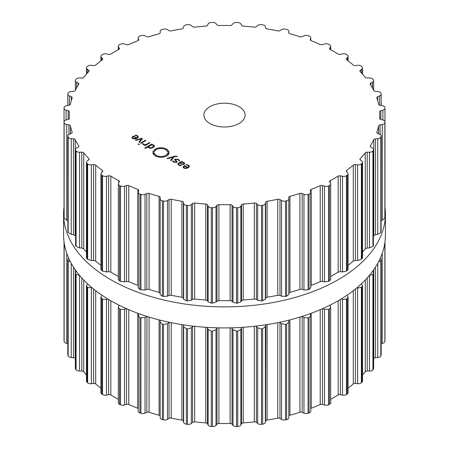 <?xml version="1.0" encoding="UTF-8"?>
<svg xmlns="http://www.w3.org/2000/svg" width="449" height="449" viewBox="0 0 449 449"><rect width="100%" height="100%" fill="white"/><g stroke="black" fill="none" stroke-linecap="round" stroke-linejoin="round"><path stroke-width="0.67" d="M63.595 235.018A160.905 92.898 0 0 0 224.5 327.916A160.905 92.898 0 0 0 385.405 235.018L385.405 213.982A160.905 92.898 0 0 0 384.967 207.107A160.905 92.898 0 0 1 385.405 213.982A160.905 92.898 0 0 1 224.5 306.875A160.905 92.898 0 0 1 63.595 213.982A160.905 92.898 0 0 0 224.5 306.875A160.905 92.898 0 0 0 385.405 213.982L385.405 235.018A160.905 92.898 0 0 1 224.5 327.916A160.905 92.898 0 0 1 63.595 235.018L63.595 213.982A160.905 92.898 0 0 1 64.033 207.107A160.905 92.898 0 0 0 63.595 213.982L63.595 235.018M310.787 408.461A2.06 1.19 180 0 1 311.157 408.27A155.236 89.626 0 0 0 315.748 406.418A155.236 89.626 0 0 0 320.21 404.476A2.06 1.19 180 0 1 322.483 404.369L324.47 405.004A3.609 2.082 0 0 0 328.55 404.774A160.905 92.898 0 0 0 328.999 404.555A160.905 92.898 0 0 0 329.448 404.33A3.609 2.082 0 0 0 330.7 402.753L330.7 307.211L329.858 305.236M330.7 399.279A155.236 89.626 0 0 0 334.269 397.286A155.236 89.626 0 0 0 338.153 394.963A2.06 1.19 180 0 1 340.37 394.654L342.503 395.103A3.609 2.082 0 0 0 346.471 394.503A160.905 92.898 0 0 0 346.853 394.244A160.905 92.898 0 0 0 347.234 393.986A3.609 2.082 0 0 0 348.093 392.639L348.093 297.137L347.026 295.234M348.093 388.144A155.236 89.626 0 0 0 350.091 386.595A155.236 89.626 0 0 0 353.296 383.946A2.06 1.19 180 0 1 355.4 383.44L357.629 383.693A3.609 2.082 0 0 0 361.383 382.739A160.905 92.898 0 0 0 361.692 382.453A160.905 92.898 0 0 0 362.001 382.161A3.609 2.082 0 0 0 362.528 381.078L362.528 285.609L361.4 283.835M362.528 374.926A155.236 89.626 0 0 0 362.814 374.601A155.236 89.626 0 0 0 365.267 371.699A2.06 1.19 180 0 1 367.209 371.009L369.476 371.054A3.609 2.082 0 0 0 372.928 369.78A160.905 92.898 0 0 0 373.158 369.465A160.905 92.898 0 0 0 373.383 369.151A3.609 2.082 0 0 0 373.652 368.36L373.652 272.913L372.636 271.286M373.652 358.757A155.236 89.626 0 0 0 373.77 358.515A2.06 1.19 180 0 1 375.504 357.662L377.755 357.505A3.609 2.082 0 0 0 380.819 355.928A160.905 92.898 0 0 0 380.96 355.597A160.905 92.898 0 0 0 381.094 355.266A3.609 2.082 0 0 0 381.19 354.789L381.19 259.359L380.426 257.956M381.19 343.547L382.262 343.373A3.609 2.082 0 0 0 384.86 341.543A160.905 92.898 0 0 0 384.911 341.201A160.905 92.898 0 0 0 384.956 340.864A3.609 2.082 0 0 0 384.967 340.707A3.609 2.082 0 0 0 384.956 340.55M64.044 340.55A3.609 2.082 0 0 0 64.033 340.707A3.609 2.082 0 0 0 64.044 340.864A160.905 92.898 0 0 0 64.089 341.201A160.905 92.898 0 0 0 64.14 341.543A3.609 2.082 0 0 0 66.738 343.373L67.81 343.547M68.574 257.956L67.81 259.359L67.81 354.789A3.609 2.082 0 0 0 67.906 355.266A160.905 92.898 0 0 0 68.04 355.597A160.905 92.898 0 0 0 68.181 355.928A3.609 2.082 0 0 0 71.245 357.505L73.496 357.662A2.06 1.19 180 0 1 75.23 358.515A155.236 89.626 0 0 0 75.348 358.757M76.364 271.286L75.348 272.913L75.348 368.36A3.609 2.082 0 0 0 75.617 369.151A160.905 92.898 0 0 0 75.842 369.465A160.905 92.898 0 0 0 76.072 369.78A3.609 2.082 0 0 0 79.524 371.054L81.791 371.009A2.06 1.19 180 0 1 83.733 371.699A155.236 89.626 0 0 0 86.186 374.601A155.236 89.626 0 0 0 86.472 374.926M87.6 283.835L86.472 285.609L86.472 381.078A3.609 2.082 0 0 0 86.999 382.161A160.905 92.898 0 0 0 87.308 382.453A160.905 92.898 0 0 0 87.617 382.739A3.609 2.082 0 0 0 91.372 383.693L93.6 383.44A2.06 1.19 180 0 1 95.704 383.946A155.236 89.626 0 0 0 98.909 386.595A155.236 89.626 0 0 0 100.907 388.144M101.974 295.234L100.907 297.137L100.907 392.639A3.609 2.082 0 0 0 101.766 393.986A160.905 92.898 0 0 0 102.148 394.244A160.905 92.898 0 0 0 102.529 394.503A3.609 2.082 0 0 0 106.497 395.103L108.63 394.654A2.06 1.19 180 0 1 110.847 394.963A155.236 89.626 0 0 0 114.731 397.286A155.236 89.626 0 0 0 118.3 399.279M119.142 305.236L118.3 307.211L118.3 402.753A3.609 2.082 0 0 0 119.552 404.33A160.905 92.898 0 0 0 120.001 404.555A160.905 92.898 0 0 0 120.45 404.774A3.609 2.082 0 0 0 124.53 405.004L126.517 404.369A2.06 1.19 180 0 1 128.79 404.476A155.236 89.626 0 0 0 133.252 406.418A155.236 89.626 0 0 0 137.843 408.27A2.06 1.19 180 0 1 138.213 408.461M138.719 313.615L138.213 315.585L138.213 411.172A3.609 2.082 0 0 0 139.925 412.945A160.905 92.898 0 0 0 140.425 413.119A160.905 92.898 0 0 0 140.93 413.299A3.609 2.082 0 0 0 145.027 413.159L146.812 412.35A2.06 1.19 180 0 1 149.085 412.249A155.236 89.626 0 0 0 154.024 413.77A155.236 89.626 0 0 0 159.058 415.185A2.06 1.19 180 0 1 160.164 415.931M160.17 322.135L160.17 417.615A3.609 2.082 0 0 0 160.164 417.688A3.609 2.082 0 0 0 162.381 419.607A160.905 92.898 0 0 0 162.925 419.736A160.905 92.898 0 0 0 163.47 419.871A3.609 2.082 0 0 0 167.477 419.36L169.026 418.401A2.06 1.19 180 0 1 171.237 418.098A155.236 89.626 0 0 0 176.53 419.153A155.236 89.626 0 0 0 181.884 420.096A2.06 1.19 180 0 1 183.36 421.095L183.641 422.391A3.609 2.082 0 0 0 186.363 424.165A160.905 92.898 0 0 0 186.936 424.243A160.905 92.898 0 0 0 187.508 424.322A3.609 2.082 0 0 0 191.33 423.458L192.599 422.374A2.06 1.19 180 0 1 194.703 421.869A155.236 89.626 0 0 0 200.215 422.436A155.236 89.626 0 0 0 205.76 422.879A2.06 1.19 180 0 1 207.489 423.733L208.117 424.995A3.609 2.082 0 0 0 211.288 426.494A160.905 92.898 0 0 0 211.877 426.522A160.905 92.898 0 0 0 212.461 426.55A3.609 2.082 0 0 0 216.003 425.355L216.962 424.165A2.06 1.19 180 0 1 218.904 423.48A155.236 89.626 0 0 0 224.5 423.536A155.236 89.626 0 0 0 230.096 423.48A2.06 1.19 180 0 1 232.038 424.165L232.997 425.355A3.609 2.082 0 0 0 236.539 426.55A160.905 92.898 0 0 0 237.123 426.522A160.905 92.898 0 0 0 237.712 426.494A3.609 2.082 0 0 0 240.883 424.995L241.511 423.733A2.06 1.19 180 0 1 243.24 422.879A155.236 89.626 0 0 0 248.785 422.436A155.236 89.626 0 0 0 254.297 421.869A2.06 1.19 180 0 1 256.401 422.374L257.67 423.458A3.609 2.082 0 0 0 261.492 424.322A160.905 92.898 0 0 0 262.064 424.243A160.905 92.898 0 0 0 262.637 424.165A3.609 2.082 0 0 0 265.359 422.391L265.64 421.095A2.06 1.19 180 0 1 267.116 420.096A155.236 89.626 0 0 0 272.47 419.153A155.236 89.626 0 0 0 277.763 418.098A2.06 1.19 180 0 1 279.974 418.401L281.523 419.36A3.609 2.082 0 0 0 285.53 419.871A160.905 92.898 0 0 0 286.075 419.736A160.905 92.898 0 0 0 286.619 419.607A3.609 2.082 0 0 0 288.836 417.688A3.609 2.082 0 0 0 288.83 417.615L288.83 322.135M288.836 415.931A2.06 1.19 180 0 1 289.942 415.185A155.236 89.626 0 0 0 294.976 413.77A155.236 89.626 0 0 0 299.915 412.249A2.06 1.19 180 0 1 302.188 412.35L303.973 413.159A3.609 2.082 0 0 0 308.07 413.299A160.905 92.898 0 0 0 308.575 413.119A160.905 92.898 0 0 0 309.075 412.945A3.609 2.082 0 0 0 310.787 411.172L310.787 315.585L310.281 313.615M329.448 404.33L329.448 308.912A160.905 92.898 180 0 1 328.999 309.131A160.905 92.898 180 0 1 328.55 309.355L324.47 309.361L322.696 308.615M329.448 308.912L330.7 307.211M342.503 395.103L342.503 299.455L341.111 299.034M342.503 299.455L346.471 299.085A160.905 92.898 180 0 0 346.853 298.826A160.905 92.898 180 0 0 347.234 298.563L348.093 297.137M309.075 412.945L309.075 317.522L310.787 315.585M309.075 317.522A160.905 92.898 180 0 1 308.575 317.701A160.905 92.898 180 0 1 308.07 317.875L303.973 317.516L302.031 316.422M286.619 419.607L286.619 324.189L288.83 321.972L288.78 320.182M357.629 383.693L357.629 288.045L356.815 287.882M357.629 288.045L361.383 287.321A160.905 92.898 180 0 0 361.692 287.029A160.905 92.898 180 0 0 362.001 286.743L362.528 285.609M288.836 417.688L288.83 321.972M286.619 324.189A160.905 92.898 180 0 1 286.075 324.318A160.905 92.898 180 0 1 285.53 324.447L281.523 323.718L279.559 322.309M265.64 421.095L265.842 324.801M369.476 371.054L369.409 275.405M265.64 325.244L265.359 326.749L262.637 328.741A160.905 92.898 180 0 1 262.064 328.825A160.905 92.898 180 0 1 261.492 328.904L257.67 327.815L255.84 326.137M369.476 275.411L372.928 274.356A160.905 92.898 180 0 0 373.158 274.042A160.905 92.898 180 0 0 373.383 273.727L373.652 272.913M241.511 423.733L241.511 327.888L241.921 327.372M241.511 327.888L240.883 329.353L237.712 331.076A160.905 92.898 180 0 1 237.123 331.104A160.905 92.898 180 0 1 236.539 331.132L232.997 329.706L231.488 327.832M378.563 261.818L380.819 260.51A160.905 92.898 180 0 0 380.96 260.179A160.905 92.898 180 0 0 381.094 259.848L381.19 259.359M216.962 424.165L216.962 328.314L217.512 327.832M216.962 328.314L216.003 329.706L212.461 331.132A160.905 92.898 180 0 1 211.877 331.104A160.905 92.898 180 0 1 211.288 331.076L208.117 329.353L207.079 327.372M384.007 247.236L384.86 246.119A160.905 92.898 180 0 0 384.911 245.783A160.905 92.898 180 0 0 384.956 245.44L384.597 244.323M192.599 422.374L192.599 326.524L193.16 326.137M192.599 326.524L191.33 327.815L187.508 328.904A160.905 92.898 180 0 1 186.936 328.825A160.905 92.898 180 0 1 186.363 328.741L183.641 326.749L183.158 324.801M169.026 418.401L169.026 322.556L169.441 322.309M169.026 322.556L167.477 323.718L163.47 324.447A160.905 92.898 180 0 1 162.925 324.318A160.905 92.898 180 0 1 162.381 324.189L160.164 322.056L160.164 417.688M160.17 321.972L160.22 320.182M146.812 412.35L146.969 316.422M146.812 316.506L145.027 317.516L140.93 317.875A160.905 92.898 180 0 1 140.425 317.701A160.905 92.898 180 0 1 139.925 317.522L138.213 315.585M126.304 308.615L124.53 309.361L120.45 309.355A160.905 92.898 180 0 1 120.001 309.131A160.905 92.898 180 0 1 119.552 308.912L118.3 307.211M107.889 299.034L106.497 299.455L102.529 299.085A160.905 92.898 180 0 1 102.148 298.826A160.905 92.898 180 0 1 101.766 298.563L100.907 297.137M92.185 287.882L87.617 287.321A160.905 92.898 180 0 1 87.308 287.029A160.905 92.898 180 0 1 86.999 286.743L86.472 285.609M79.591 275.405L76.072 274.356A160.905 92.898 180 0 1 75.842 274.042A160.905 92.898 180 0 1 75.617 273.727L75.348 272.913M68.181 355.928L68.181 260.51L70.437 261.818M68.181 260.51A160.905 92.898 180 0 1 68.04 260.179A160.905 92.898 180 0 1 67.906 259.848L67.81 259.359M64.14 341.543L64.14 246.119L64.993 247.236M64.14 246.119A160.905 92.898 180 0 1 64.089 245.783A160.905 92.898 180 0 1 64.044 245.44L64.033 340.707M64.403 244.323L64.033 245.283M209.924 123.503A20.615 11.904 180 0 1 203.885 115.09A20.615 11.904 180 0 1 224.5 103.186A20.615 11.904 180 0 1 245.115 115.09A20.615 11.904 180 0 1 232.391 126.085A20.615 11.904 180 0 1 209.924 123.503M328.999 185.729A160.905 92.898 0 0 0 329.448 185.504A3.609 2.082 0 0 0 330.7 183.927A3.609 2.082 0 0 0 330.486 183.214L329.706 181.985A2.06 1.19 180 0 1 329.583 181.576A2.06 1.19 180 0 1 330.24 180.706A155.236 89.626 0 0 0 334.269 178.461A155.236 89.626 0 0 0 338.153 176.137A2.06 1.19 180 0 1 340.37 175.828L342.503 176.277A3.609 2.082 0 0 0 346.471 175.677A160.905 92.898 0 0 0 346.853 175.419A160.905 92.898 0 0 0 347.234 175.161A3.609 2.082 0 0 0 348.093 173.814A3.609 2.082 0 0 0 347.638 172.803L346.538 171.658A2.06 1.19 180 0 1 346.28 171.08A2.06 1.19 180 0 1 346.718 170.345A155.236 89.626 0 0 0 350.091 167.769A155.236 89.626 0 0 0 353.296 165.12A2.06 1.19 180 0 1 355.4 164.615L357.629 164.867A3.609 2.082 0 0 0 361.383 163.919A160.905 92.898 0 0 0 361.692 163.627A160.905 92.898 0 0 0 362.001 163.335A3.609 2.082 0 0 0 362.528 162.252A3.609 2.082 0 0 0 361.759 160.972L360.362 159.939A2.06 1.19 180 0 1 359.924 159.204A2.06 1.19 180 0 1 360.188 158.626A155.236 89.626 0 0 0 362.814 155.775A155.236 89.626 0 0 0 365.267 152.873A2.06 1.19 180 0 1 367.209 152.183L369.476 152.228A3.609 2.082 0 0 0 372.928 150.954A160.905 92.898 0 0 0 373.158 150.639A160.905 92.898 0 0 0 373.383 150.325A3.609 2.082 0 0 0 373.652 149.534A3.609 2.082 0 0 0 372.502 148.007L370.846 147.115A2.06 1.19 180 0 1 370.189 146.245A2.06 1.19 180 0 1 370.313 145.835A155.236 89.626 0 0 0 372.137 142.782A155.236 89.626 0 0 0 373.77 139.695A2.06 1.19 180 0 1 375.504 138.836L377.755 138.679A3.609 2.082 0 0 0 380.819 137.102A160.905 92.898 0 0 0 380.96 136.777A160.905 92.898 0 0 0 381.094 136.445A3.609 2.082 0 0 0 381.19 135.963A3.609 2.082 0 0 0 379.601 134.24L377.721 133.505A2.06 1.19 180 0 1 376.812 132.517A2.06 1.19 180 0 1 376.851 132.287A155.236 89.626 0 0 0 377.822 129.11A155.236 89.626 0 0 0 378.602 125.911A2.06 1.19 180 0 1 380.079 124.906L382.262 124.547A3.609 2.082 0 0 0 384.86 122.717A160.905 92.898 0 0 0 384.911 122.375A160.905 92.898 0 0 0 384.956 122.038A3.609 2.082 0 0 0 384.967 121.881A3.609 2.082 0 0 0 382.879 119.995L380.825 119.44A2.06 1.19 180 0 1 379.635 118.362A2.06 1.19 180 0 1 379.635 118.317A155.236 89.626 0 0 0 379.736 115.09A155.236 89.626 0 0 0 379.635 111.857A2.06 1.19 180 0 1 379.635 111.812A2.06 1.19 180 0 1 380.825 110.735L382.879 110.179A3.609 2.082 0 0 0 384.967 108.293A3.609 2.082 0 0 0 384.956 108.136A160.905 92.898 0 0 0 384.911 107.799A160.905 92.898 0 0 0 384.86 107.457A3.609 2.082 0 0 0 382.262 105.627L380.079 105.268A2.06 1.19 180 0 1 378.602 104.269A155.236 89.626 0 0 0 377.822 101.07A155.236 89.626 0 0 0 376.851 97.888A2.06 1.19 180 0 1 376.812 97.657A2.06 1.19 180 0 1 377.721 96.67L379.601 95.94A3.609 2.082 0 0 0 381.19 94.211A3.609 2.082 0 0 0 381.094 93.734A160.905 92.898 0 0 0 380.96 93.403A160.905 92.898 0 0 0 380.819 93.072A3.609 2.082 0 0 0 377.755 91.495L375.504 91.338A2.06 1.19 180 0 1 373.77 90.485A155.236 89.626 0 0 0 372.137 87.392A155.236 89.626 0 0 0 370.313 84.339A2.06 1.19 180 0 1 370.189 83.929A2.06 1.19 180 0 1 370.846 83.059L372.502 82.167A3.609 2.082 0 0 0 373.652 80.64A3.609 2.082 0 0 0 373.383 79.849A160.905 92.898 0 0 0 373.158 79.535A160.905 92.898 0 0 0 372.928 79.22A3.609 2.082 0 0 0 369.476 77.946L367.209 77.991A2.06 1.19 180 0 1 365.267 77.301A155.236 89.626 0 0 0 362.814 74.399A155.236 89.626 0 0 0 360.188 71.548A2.06 1.19 180 0 1 359.924 70.97A2.06 1.19 180 0 1 360.362 70.235L361.759 69.202A3.609 2.082 0 0 0 362.528 67.922A3.609 2.082 0 0 0 362.001 66.839A160.905 92.898 0 0 0 361.692 66.547A160.905 92.898 0 0 0 361.383 66.261A3.609 2.082 0 0 0 357.629 65.307L355.4 65.56A2.06 1.19 180 0 1 353.296 65.054A155.236 89.626 0 0 0 350.091 62.405A155.236 89.626 0 0 0 346.718 59.829A2.06 1.19 180 0 1 346.28 59.094A2.06 1.19 180 0 1 346.538 58.516L347.638 57.371A3.609 2.082 0 0 0 348.093 56.361A3.609 2.082 0 0 0 347.234 55.014A160.905 92.898 0 0 0 346.853 54.756A160.905 92.898 0 0 0 346.471 54.497A3.609 2.082 0 0 0 342.503 53.897L340.37 54.346A2.06 1.19 180 0 1 338.153 54.037A155.236 89.626 0 0 0 334.269 51.714A155.236 89.626 0 0 0 330.24 49.469A2.06 1.19 180 0 1 329.583 48.599A2.06 1.19 180 0 1 329.706 48.195L330.486 46.96A3.609 2.082 0 0 0 330.7 46.247A3.609 2.082 0 0 0 329.448 44.67A160.905 92.898 0 0 0 328.999 44.445A160.905 92.898 0 0 0 328.55 44.227A3.609 2.082 0 0 0 324.47 43.996L322.483 44.631A2.06 1.19 180 0 1 320.21 44.524A155.236 89.626 0 0 0 315.748 42.582A155.236 89.626 0 0 0 311.157 40.73A2.06 1.19 180 0 1 310.248 39.742A2.06 1.19 180 0 1 310.287 39.512L310.719 38.227A3.609 2.082 0 0 0 310.787 37.828A3.609 2.082 0 0 0 309.075 36.055A160.905 92.898 0 0 0 308.575 35.881A160.905 92.898 0 0 0 308.07 35.701A3.609 2.082 0 0 0 303.973 35.841L302.188 36.65A2.06 1.19 180 0 1 299.915 36.751A155.236 89.626 0 0 0 294.976 35.23A155.236 89.626 0 0 0 289.942 33.815A2.06 1.19 180 0 1 288.752 32.738A2.06 1.19 180 0 1 288.752 32.698L288.83 31.385A3.609 2.082 0 0 0 288.836 31.312A3.609 2.082 0 0 0 286.619 29.393A160.905 92.898 0 0 0 286.075 29.264A160.905 92.898 0 0 0 285.53 29.129A3.609 2.082 0 0 0 281.523 29.64L279.974 30.599A2.06 1.19 180 0 1 277.763 30.902A155.236 89.626 0 0 0 272.47 29.847A155.236 89.626 0 0 0 267.116 28.904A2.06 1.19 180 0 1 265.64 27.905L265.359 26.609A3.609 2.082 0 0 0 262.637 24.835A160.905 92.898 0 0 0 262.064 24.757A160.905 92.898 0 0 0 261.492 24.678A3.609 2.082 0 0 0 257.67 25.542L256.401 26.626A2.06 1.19 180 0 1 254.297 27.131A155.236 89.626 0 0 0 248.785 26.564A155.236 89.626 0 0 0 243.24 26.121A2.06 1.19 180 0 1 241.511 25.267L240.883 24.005A3.609 2.082 0 0 0 237.712 22.506A160.905 92.898 0 0 0 237.123 22.478A160.905 92.898 0 0 0 236.539 22.45A3.609 2.082 0 0 0 232.997 23.645L232.038 24.835A2.06 1.19 180 0 1 230.096 25.52A155.236 89.626 0 0 0 224.5 25.464A155.236 89.626 0 0 0 218.904 25.52A2.06 1.19 180 0 1 216.962 24.835L216.003 23.645A3.609 2.082 0 0 0 212.461 22.45A160.905 92.898 0 0 0 211.877 22.478A160.905 92.898 0 0 0 211.288 22.506A3.609 2.082 0 0 0 208.117 24.005L207.489 25.267A2.06 1.19 180 0 1 205.76 26.121A155.236 89.626 0 0 0 200.215 26.564A155.236 89.626 0 0 0 194.703 27.131A2.06 1.19 180 0 1 192.599 26.626L191.33 25.542A3.609 2.082 0 0 0 187.508 24.678A160.905 92.898 0 0 0 186.936 24.757A160.905 92.898 0 0 0 186.363 24.835A3.609 2.082 0 0 0 183.641 26.609L183.36 27.905A2.06 1.19 180 0 1 181.884 28.904A155.236 89.626 0 0 0 176.53 29.847A155.236 89.626 0 0 0 171.237 30.902A2.06 1.19 180 0 1 169.026 30.599L167.477 29.64A3.609 2.082 0 0 0 163.47 29.129A160.905 92.898 0 0 0 162.925 29.264A160.905 92.898 0 0 0 162.381 29.393A3.609 2.082 0 0 0 160.164 31.312A3.609 2.082 0 0 0 160.17 31.385L160.248 32.698A2.06 1.19 180 0 1 160.248 32.738A2.06 1.19 180 0 1 159.058 33.815A155.236 89.626 0 0 0 154.024 35.23A155.236 89.626 0 0 0 149.085 36.751A2.06 1.19 180 0 1 146.812 36.65L145.027 35.841A3.609 2.082 0 0 0 140.93 35.701A160.905 92.898 0 0 0 140.425 35.881A160.905 92.898 0 0 0 139.925 36.055A3.609 2.082 0 0 0 138.213 37.828A3.609 2.082 0 0 0 138.281 38.227L138.713 39.512A2.06 1.19 180 0 1 138.752 39.742A2.06 1.19 180 0 1 137.843 40.73A155.236 89.626 0 0 0 133.252 42.582A155.236 89.626 0 0 0 128.79 44.524A2.06 1.19 180 0 1 126.517 44.631L124.53 43.996A3.609 2.082 0 0 0 120.45 44.227A160.905 92.898 0 0 0 120.001 44.445A160.905 92.898 0 0 0 119.552 44.67A3.609 2.082 0 0 0 118.3 46.247A3.609 2.082 0 0 0 118.514 46.96L119.294 48.195A2.06 1.19 180 0 1 119.417 48.599A2.06 1.19 180 0 1 118.761 49.469A155.236 89.626 0 0 0 114.731 51.714A155.236 89.626 0 0 0 110.847 54.037A2.06 1.19 180 0 1 108.63 54.346L106.497 53.897A3.609 2.082 0 0 0 102.529 54.497A160.905 92.898 0 0 0 102.148 54.756A160.905 92.898 0 0 0 101.766 55.014A3.609 2.082 0 0 0 100.907 56.361A3.609 2.082 0 0 0 101.362 57.371L102.462 58.516A2.06 1.19 180 0 1 102.72 59.094A2.06 1.19 180 0 1 102.282 59.829A155.236 89.626 0 0 0 98.909 62.405A155.236 89.626 0 0 0 95.704 65.054A2.06 1.19 180 0 1 93.6 65.56L91.372 65.307A3.609 2.082 0 0 0 87.617 66.261A160.905 92.898 0 0 0 87.308 66.547A160.905 92.898 0 0 0 86.999 66.839A3.609 2.082 0 0 0 86.472 67.922A3.609 2.082 0 0 0 87.241 69.202L88.638 70.235A2.06 1.19 180 0 1 89.076 70.97A2.06 1.19 180 0 1 88.812 71.548A155.236 89.626 0 0 0 86.186 74.399A155.236 89.626 0 0 0 83.733 77.301A2.06 1.19 180 0 1 81.791 77.991L79.524 77.946A3.609 2.082 0 0 0 76.072 79.22A160.905 92.898 0 0 0 75.842 79.535A160.905 92.898 0 0 0 75.617 79.849A3.609 2.082 0 0 0 75.348 80.64A3.609 2.082 0 0 0 76.498 82.167L78.154 83.059A2.06 1.19 180 0 1 78.811 83.929A2.06 1.19 180 0 1 78.687 84.339A155.236 89.626 0 0 0 76.863 87.392A155.236 89.626 0 0 0 75.23 90.485A2.06 1.19 180 0 1 73.496 91.338L71.245 91.495A3.609 2.082 0 0 0 68.181 93.072A160.905 92.898 0 0 0 68.04 93.403A160.905 92.898 0 0 0 67.906 93.734A3.609 2.082 0 0 0 67.81 94.211A3.609 2.082 0 0 0 69.399 95.94L71.279 96.67A2.06 1.19 180 0 1 72.188 97.657A2.06 1.19 180 0 1 72.149 97.888A155.236 89.626 0 0 0 71.178 101.07A155.236 89.626 0 0 0 70.398 104.269A2.06 1.19 180 0 1 68.921 105.268L66.738 105.627A3.609 2.082 0 0 0 64.14 107.457A160.905 92.898 0 0 0 64.089 107.799A160.905 92.898 0 0 0 64.044 108.136A3.609 2.082 0 0 0 64.033 108.293A3.609 2.082 0 0 0 66.121 110.179L68.175 110.735A2.06 1.19 180 0 1 69.365 111.812A2.06 1.19 180 0 1 69.365 111.857A155.236 89.626 0 0 0 69.264 115.09A155.236 89.626 0 0 0 69.365 118.317A2.06 1.19 180 0 1 69.365 118.362A2.06 1.19 180 0 1 68.175 119.44L66.121 119.995A3.609 2.082 0 0 0 64.033 121.881A3.609 2.082 0 0 0 64.044 122.038A160.905 92.898 0 0 0 64.089 122.375A160.905 92.898 0 0 0 64.14 122.717A3.609 2.082 0 0 0 66.738 124.547L68.921 124.906A2.06 1.19 180 0 1 70.398 125.911A155.236 89.626 0 0 0 71.178 129.11A155.236 89.626 0 0 0 72.149 132.287A2.06 1.19 180 0 1 72.188 132.517A2.06 1.19 180 0 1 71.279 133.505L69.399 134.24A3.609 2.082 0 0 0 67.81 135.963A3.609 2.082 0 0 0 67.906 136.445A160.905 92.898 0 0 0 68.04 136.777A160.905 92.898 0 0 0 68.181 137.102A3.609 2.082 0 0 0 71.245 138.679L73.496 138.836A2.06 1.19 180 0 1 75.23 139.695A155.236 89.626 0 0 0 76.863 142.782A155.236 89.626 0 0 0 78.687 145.835A2.06 1.19 180 0 1 78.811 146.245A2.06 1.19 180 0 1 78.154 147.115L76.498 148.007A3.609 2.082 0 0 0 75.348 149.534A3.609 2.082 0 0 0 75.617 150.325A160.905 92.898 0 0 0 75.842 150.639A160.905 92.898 0 0 0 76.072 150.954A3.609 2.082 0 0 0 79.524 152.228L81.791 152.183A2.06 1.19 180 0 1 83.733 152.873A155.236 89.626 0 0 0 86.186 155.775A155.236 89.626 0 0 0 88.812 158.626A2.06 1.19 180 0 1 89.076 159.204A2.06 1.19 180 0 1 88.638 159.939L87.241 160.972A3.609 2.082 0 0 0 86.472 162.252A3.609 2.082 0 0 0 86.999 163.335A160.905 92.898 0 0 0 87.308 163.627A160.905 92.898 0 0 0 87.617 163.919A3.609 2.082 0 0 0 91.372 164.867L93.6 164.615A2.06 1.19 180 0 1 95.704 165.12A155.236 89.626 0 0 0 98.909 167.769A155.236 89.626 0 0 0 102.282 170.345A2.06 1.19 180 0 1 102.72 171.08A2.06 1.19 180 0 1 102.462 171.658L101.362 172.803A3.609 2.082 0 0 0 100.907 173.814A3.609 2.082 0 0 0 101.766 175.161A160.905 92.898 0 0 0 102.148 175.419A160.905 92.898 0 0 0 102.529 175.677A3.609 2.082 0 0 0 106.497 176.277L108.63 175.828A2.06 1.19 180 0 1 110.847 176.137A155.236 89.626 0 0 0 114.731 178.461A155.236 89.626 0 0 0 118.761 180.706A2.06 1.19 180 0 1 119.417 181.576A2.06 1.19 180 0 1 119.294 181.985L118.514 183.214A3.609 2.082 0 0 0 118.3 183.927A3.609 2.082 0 0 0 119.552 185.504A160.905 92.898 0 0 0 120.001 185.729A160.905 92.898 0 0 0 120.45 185.948A3.609 2.082 0 0 0 124.53 186.183L126.517 185.544A2.06 1.19 180 0 1 128.79 185.65A155.236 89.626 0 0 0 133.252 187.598A155.236 89.626 0 0 0 137.843 189.444A2.06 1.19 180 0 1 138.752 190.432A2.06 1.19 180 0 1 138.713 190.662L138.281 191.948A3.609 2.082 0 0 0 138.213 192.346A3.609 2.082 0 0 0 139.925 194.12A160.905 92.898 0 0 0 140.425 194.294A160.905 92.898 0 0 0 140.93 194.473A3.609 2.082 0 0 0 145.027 194.333L146.812 193.53A2.06 1.19 180 0 1 149.085 193.424A155.236 89.626 0 0 0 154.024 194.945A155.236 89.626 0 0 0 159.058 196.359A2.06 1.19 180 0 1 160.248 197.437A2.06 1.19 180 0 1 160.248 197.481L160.17 198.789A3.609 2.082 0 0 0 160.164 198.862A3.609 2.082 0 0 0 162.381 200.782A160.905 92.898 0 0 0 162.925 200.916A160.905 92.898 0 0 0 163.47 201.045A3.609 2.082 0 0 0 167.477 200.535L169.026 199.581A2.06 1.19 180 0 1 171.237 199.272A155.236 89.626 0 0 0 176.53 200.327A155.236 89.626 0 0 0 181.884 201.27A2.06 1.19 180 0 1 183.36 202.269L183.641 203.571A3.609 2.082 0 0 0 186.363 205.339A160.905 92.898 0 0 0 186.936 205.418A160.905 92.898 0 0 0 187.508 205.496A3.609 2.082 0 0 0 191.33 204.637L192.599 203.549A2.06 1.19 180 0 1 194.703 203.043A155.236 89.626 0 0 0 200.215 203.61A155.236 89.626 0 0 0 205.76 204.059A2.06 1.19 180 0 1 207.489 204.912L208.117 206.17A3.609 2.082 0 0 0 211.288 207.674A160.905 92.898 0 0 0 211.877 207.696A160.905 92.898 0 0 0 212.461 207.724A3.609 2.082 0 0 0 216.003 206.529L216.962 205.339A2.06 1.19 180 0 1 218.904 204.654A155.236 89.626 0 0 0 224.5 204.71A155.236 89.626 0 0 0 230.096 204.654A2.06 1.19 180 0 1 232.038 205.339L232.997 206.529A3.609 2.082 0 0 0 236.539 207.724A160.905 92.898 0 0 0 237.123 207.696A160.905 92.898 0 0 0 237.712 207.674A3.609 2.082 0 0 0 240.883 206.17L241.511 204.912A2.06 1.19 180 0 1 243.24 204.059A155.236 89.626 0 0 0 248.785 203.61A155.236 89.626 0 0 0 254.297 203.043A2.06 1.19 180 0 1 256.401 203.549L257.67 204.637A3.609 2.082 0 0 0 261.492 205.496A160.905 92.898 0 0 0 262.064 205.418A160.905 92.898 0 0 0 262.637 205.339A3.609 2.082 0 0 0 265.359 203.571L265.64 202.269A2.06 1.19 180 0 1 267.116 201.27A155.236 89.626 0 0 0 272.47 200.327A155.236 89.626 0 0 0 277.763 199.272A2.06 1.19 180 0 1 279.974 199.581L281.523 200.535A3.609 2.082 0 0 0 285.53 201.045A160.905 92.898 0 0 0 286.075 200.916A160.905 92.898 0 0 0 286.619 200.782A3.609 2.082 0 0 0 288.836 198.862A3.609 2.082 0 0 0 288.83 198.789L288.752 197.481A2.06 1.19 180 0 1 288.752 197.437A2.06 1.19 180 0 1 289.942 196.359A155.236 89.626 0 0 0 294.976 194.945A155.236 89.626 0 0 0 299.915 193.424A2.06 1.19 180 0 1 302.188 193.53L303.973 194.333A3.609 2.082 0 0 0 308.07 194.473A160.905 92.898 0 0 0 308.575 194.294A160.905 92.898 0 0 0 309.075 194.12A3.609 2.082 0 0 0 310.787 192.346A3.609 2.082 0 0 0 310.719 191.948L310.287 190.662A2.06 1.19 180 0 1 310.248 190.432A2.06 1.19 180 0 1 311.157 189.444A155.236 89.626 0 0 0 315.748 187.598A155.236 89.626 0 0 0 320.21 185.65A2.06 1.19 180 0 1 322.483 185.544L324.47 186.183A3.609 2.082 0 0 0 328.55 185.948A160.905 92.898 0 0 0 328.999 185.729M131.944 137.635L132.752 138.556L134.795 139.005L137.097 138.258L138.387 136.911L137.495 135.682L135.037 135.104L135.121 135.491L137.012 135.924L137.703 136.872L136.698 137.905L133.37 135.98L131.933 137.517M137.708 137.854L137.708 136.777L137.703 137.86M139.443 142.35L142.44 138.606L141.94 138.314L135.452 140.043L136.008 140.369L141.603 138.803L138.887 142.03L139.443 142.35M140.548 142.99L141.053 143.282L145.796 140.543L145.291 140.251L140.548 142.99M138.225 144.258L138.853 144.623L139.471 144.264L138.848 143.904L138.225 144.258M143.714 144.37L143.18 143.635L142.451 143.635L143.152 144.561L145.24 144.971L144.612 145.336L145.117 145.628L149.859 142.889L149.354 142.597L146.43 144.281L145.094 144.668L143.714 144.37L143.714 144.808M148.159 147.143L148.159 146.677L148.911 147.884L150.494 148.322L151.897 148.08L154.114 146.806L154.529 145.992L153.771 145.078L151.683 144.645L152.295 144.292L151.784 144L144.78 148.047L145.285 148.338L148.125 146.924M153.058 152.323L153.148 151.846L152.8 151.813L155.113 149.13C159.008 147.294 162.897 147.3 166.781 149.158L169.144 151.885L168.656 151.442L167.887 151.987L165.883 149.674C162.6 148.103 159.311 148.091 156.016 149.646L153.631 152.334L153.058 152.323M156.056 155.348C159.344 156.92 162.639 156.931 165.934 155.376L168.313 152.688L168.88 152.699L168.796 153.176L169.144 153.204L166.832 155.898C162.936 157.734 159.047 157.722 155.163 155.865L152.806 153.137L153.289 153.586L154.058 153.042L156.056 155.348L156.056 156.314M177.45 156.342L175.458 156.072L167.079 158.306L167.634 158.626L173.224 157.06L170.513 160.287L171.069 160.607L174.066 156.864L175.868 156.398L177.45 156.583M178.483 159.344L175.161 159.053L174.61 159.709L176.025 161.062L176.199 162.083L174.066 161.909L173.129 160.899L172.455 160.899L173.634 162.156L176.698 162.37L177.209 161.724L175.772 160.327L175.654 159.339L178.062 159.614L179.05 160.854L179.74 160.854L178.483 159.344L178.483 159.895M175.306 160.568L175.654 159.339M176.536 162.454L176.536 161.674L176.199 162.583M184.786 163.481L183.809 162.42L181.817 161.881L182.288 161.612L181.783 161.32L178.534 163.195L177.832 164.115L178.837 165.165L181.256 165.72L181.2 165.322L179.28 164.906L178.522 164.104L179.089 163.458L179.622 163.15L182.76 164.547L184.208 164.216L184.786 163.481M183.046 167.14L183.849 168.055L185.897 168.504L188.198 167.763L189.489 166.416L188.591 165.181L186.139 164.603L186.223 164.996L188.114 165.428L188.799 166.377L187.8 167.41L184.472 165.485L183.035 167.017M188.81 166.276L188.799 167.359L188.81 166.276M330.7 183.927L330.7 279.469L329.448 280.928A160.905 92.898 180 0 1 328.999 281.147A160.905 92.898 180 0 1 328.55 281.366L328.55 185.948M310.787 285.598L311.157 285.418A155.236 89.626 180 0 0 315.748 283.566A155.236 89.626 180 0 0 320.21 281.624L322.483 281.394L324.47 281.826L328.55 281.366M348.093 173.814L348.093 269.316L347.234 270.579A160.905 92.898 180 0 1 346.853 270.842A160.905 92.898 180 0 1 346.471 271.101L342.503 271.92L340.37 271.679L338.153 272.111A155.236 89.626 180 0 1 334.269 274.434A155.236 89.626 180 0 1 330.7 276.427M288.752 293.326L289.942 292.333A155.236 89.626 180 0 0 294.976 290.918A155.236 89.626 180 0 0 299.915 289.397L302.188 289.375L303.973 289.981L308.07 289.891A160.905 92.898 180 0 0 308.575 289.717A160.905 92.898 180 0 0 309.075 289.538L310.719 287.59M362.528 162.252L362.528 257.726L362.001 258.759A160.905 92.898 180 0 1 361.692 259.045A160.905 92.898 180 0 1 361.383 259.337L357.629 260.51L355.4 260.465L353.296 261.094A155.236 89.626 180 0 1 350.091 263.743A155.236 89.626 180 0 1 348.093 265.292M160.164 198.862L160.164 294.493L162.381 296.205A160.905 92.898 180 0 0 162.925 296.334A160.905 92.898 180 0 0 163.47 296.463L167.477 296.183L169.026 295.425L171.237 295.246A155.236 89.626 180 0 0 176.53 296.301A155.236 89.626 180 0 0 181.884 297.244L183.36 298.119L183.641 299.214L186.363 300.757A160.905 92.898 180 0 0 186.936 300.841A160.905 92.898 180 0 0 187.508 300.92L191.33 300.28L192.599 299.399L194.703 299.017A155.236 89.626 180 0 0 200.215 299.584A155.236 89.626 180 0 0 205.76 300.027L207.489 300.757L208.117 301.812L211.288 303.092A160.905 92.898 180 0 0 211.877 303.12A160.905 92.898 180 0 0 212.461 303.148L216.003 302.171L216.962 301.189L218.904 300.628A155.236 89.626 180 0 0 224.5 300.684A155.236 89.626 180 0 0 230.096 300.628L232.038 301.189L232.997 302.171L236.539 303.148A160.905 92.898 180 0 0 237.123 303.12A160.905 92.898 180 0 0 237.712 303.092L240.883 301.812L241.511 300.757L243.24 300.027A155.236 89.626 180 0 0 248.785 299.584A155.236 89.626 180 0 0 254.297 299.017L256.401 299.399L257.67 300.28L261.492 300.92A160.905 92.898 180 0 0 262.064 300.841A160.905 92.898 180 0 0 262.637 300.757L265.359 299.214L265.64 298.119L267.116 297.244A155.236 89.626 180 0 0 272.47 296.301A155.236 89.626 180 0 0 277.763 295.246L279.974 295.425L281.523 296.183L285.53 296.463A160.905 92.898 180 0 0 286.075 296.334A160.905 92.898 180 0 0 286.619 296.205L288.83 294.432L288.83 198.935M288.836 198.862L288.83 294.432M373.652 149.534L373.383 245.743A160.905 92.898 180 0 1 373.158 246.058A160.905 92.898 180 0 1 372.928 246.372L369.476 247.876L367.209 248.033L365.267 248.847A155.236 89.626 180 0 1 362.814 251.749A155.236 89.626 180 0 1 362.528 252.074M381.19 135.963L381.094 231.864A160.905 92.898 180 0 1 380.96 232.195A160.905 92.898 180 0 1 380.819 232.526L377.755 234.322L375.504 234.687L373.77 235.663A155.236 89.626 180 0 1 373.652 235.905M381.19 220.47L382.262 220.19L384.86 218.135L384.86 122.717M384.967 121.881L384.956 217.456A160.905 92.898 180 0 1 384.911 217.799A160.905 92.898 180 0 1 384.86 218.135M138.281 287.59L139.925 289.538A160.905 92.898 180 0 0 140.425 289.717A160.905 92.898 180 0 0 140.93 289.891L145.027 289.981L146.812 289.375L149.085 289.397A155.236 89.626 180 0 0 154.024 290.918A155.236 89.626 180 0 0 159.058 292.333L160.248 293.326M118.3 183.927L118.3 279.469L119.552 280.928A160.905 92.898 180 0 0 120.001 281.147A160.905 92.898 180 0 0 120.45 281.366L124.53 281.826L126.517 281.394L128.79 281.624A155.236 89.626 180 0 0 133.252 283.566A155.236 89.626 180 0 0 137.843 285.418L138.213 285.598M118.3 276.427A155.236 89.626 180 0 1 114.731 274.434A155.236 89.626 180 0 1 110.847 272.111L110.847 176.137M100.907 173.814L100.907 269.316L101.766 270.579A160.905 92.898 180 0 0 102.148 270.842A160.905 92.898 180 0 0 102.529 271.101L106.497 271.92L108.63 271.679L110.847 272.111M100.907 265.292A155.236 89.626 180 0 1 98.909 263.743A155.236 89.626 180 0 1 95.704 261.094L95.704 165.12M86.472 162.252L86.472 257.726L86.999 258.759A160.905 92.898 180 0 0 87.308 259.045A160.905 92.898 180 0 0 87.617 259.337L91.372 260.51L93.6 260.465L95.704 261.094M86.472 252.074A155.236 89.626 180 0 1 86.186 251.749A155.236 89.626 180 0 1 83.733 248.847L83.733 152.873M75.348 149.534L75.617 245.743A160.905 92.898 180 0 0 75.842 246.058A160.905 92.898 180 0 0 76.072 246.372L79.524 247.876L81.791 248.033L83.733 248.847M75.348 235.905A155.236 89.626 180 0 1 75.23 235.663L75.23 139.695M67.81 135.963L67.906 231.864A160.905 92.898 180 0 0 68.04 232.195A160.905 92.898 180 0 0 68.181 232.526L71.245 234.322L73.496 234.687L75.23 235.663M64.044 217.148L64.044 217.456A160.905 92.898 180 0 0 64.089 217.799A160.905 92.898 180 0 0 64.14 218.135L66.738 220.19L67.81 220.47M136.698 138.472L136.698 137.905M133.37 136.569L133.37 135.98M141.94 139.224L141.94 138.314M141.603 139.65L141.603 138.803M145.291 140.834L145.291 140.251M138.848 144.617L138.848 143.904M143.18 144.578L143.18 143.635M145.24 145.555L145.24 144.971M149.354 143.18L149.354 142.597M151.683 144.982L151.683 144.645M151.784 144.584L151.784 144M153.148 152.323L153.148 151.846M168.106 151.97L168.106 151.515M154.058 155.073L154.058 153.042M153.844 154.877L153.844 153.507M153.289 154.209L153.289 153.586M153.143 153.979L153.143 153.109M168.796 154.063L168.796 153.176M168.313 154.725L168.313 152.688M168.229 154.821L168.229 153.131M167.887 155.146L167.887 153.103M173.224 157.913L173.224 157.06M173.129 161.82L173.129 160.899M180.027 163.385L180.027 162.914L181.817 161.881M181.783 162.196L181.783 161.32M181.2 165.72L181.2 165.322M187.8 167.971L187.8 167.41M184.472 166.074L184.472 165.485M132.747 137.125L133.476 136.507L136.3 138.135L135.233 138.556L133.196 138.298L132.747 137.125L132.618 138.472M136.3 138.651L136.3 138.135M148.793 146.582L151.515 145.01L153.261 145.291L153.754 146.301L151.027 147.873L149.281 147.586L148.793 146.582L148.709 147.76M153.839 147.036L153.839 145.992L153.754 147.104M181.806 162.196L183.366 162.673L184.101 163.436L183.692 163.93L181.514 163.778L181.514 164.222L181.514 163.778L180.027 162.914M183.849 166.624L184.578 166.012L187.396 167.64L186.335 168.061L184.298 167.803L183.849 166.624L183.72 167.977M187.396 168.156L187.396 167.64M328.55 404.774L328.55 309.355M324.47 405.004L324.47 309.361M322.483 404.369L322.483 308.71M330.24 305.943L330.24 305.039M320.21 404.476L320.21 309.698M338.153 394.963L338.153 300.779M311.157 408.27L311.157 313.295M340.37 394.654L340.37 299.477M346.471 394.503L346.471 299.085M347.234 393.986L347.234 298.563M308.07 413.299L308.07 317.875M303.973 413.159L303.973 317.516M302.188 412.35L302.188 316.506M299.915 412.249L299.915 317.084M353.296 383.946L353.296 290.705M289.942 415.185L289.942 319.884M355.4 383.44L355.4 289.044M361.383 382.739L361.383 287.321M362.001 382.161L362.001 286.743M285.53 419.871L285.53 324.447M281.523 419.36L281.523 323.718M279.974 418.401L279.974 322.556M277.763 418.098L277.763 322.679M365.267 371.699L365.267 280.019M267.116 420.096L267.116 324.599M367.209 371.009L367.209 277.937M265.359 422.391L265.359 326.749M372.928 369.78L372.928 274.356M262.637 424.165L262.637 328.741M373.383 369.151L373.383 273.727M261.492 424.322L261.492 328.904M257.67 423.458L257.67 327.815M256.401 422.374L256.401 326.524M254.297 421.869L254.297 326.311M373.77 358.515L373.77 269.703M243.24 422.879L243.24 327.287M375.504 357.662L375.504 267.11M377.755 357.505L377.755 263.322M240.883 424.995L240.883 329.353M380.819 355.928L380.819 260.51M237.712 426.494L237.712 331.076M381.094 355.266L381.094 259.848M236.539 426.55L236.539 331.132M232.997 425.355L232.997 329.706M232.038 424.165L232.038 328.314M230.096 423.48L230.096 327.86M218.904 423.48L218.904 327.86M382.262 343.373L382.262 253.298M216.003 425.355L216.003 329.706M384.86 341.543L384.86 246.119M212.461 426.55L212.461 331.132M384.956 340.864L384.956 245.44M211.288 426.494L211.288 331.076M208.117 424.995L208.117 329.353M207.489 423.733L207.489 327.888M205.76 422.879L205.76 327.287M194.703 421.869L194.703 326.311M191.33 423.458L191.33 327.815M187.508 424.322L187.508 328.904M186.363 424.165L186.363 328.741M183.641 422.391L183.641 326.749M183.36 421.095L183.36 325.244M181.884 420.096L181.884 324.599M171.237 418.098L171.237 322.679M167.477 419.36L167.477 323.718M163.47 419.871L163.47 324.447M162.381 419.607L162.381 324.189M159.058 415.185L159.058 319.884M149.085 412.249L149.085 317.084M145.027 413.159L145.027 317.516M140.93 413.299L140.93 317.875M139.925 412.945L139.925 317.522M137.843 408.27L137.843 313.295M128.79 404.476L128.79 309.698M126.517 404.369L126.517 308.71M124.53 405.004L124.53 309.361M120.45 404.774L120.45 309.355M119.552 404.33L119.552 308.912M118.761 305.943L118.761 305.039M110.847 394.963L110.847 300.779M108.63 394.654L108.63 299.477M106.497 395.103L106.497 299.455M102.529 394.503L102.529 299.085M101.766 393.986L101.766 298.563M95.704 383.946L95.704 290.705M93.6 383.44L93.6 289.044M91.372 383.693L91.372 288.045M87.617 382.739L87.617 287.321M86.999 382.161L86.999 286.743M83.733 371.699L83.733 280.019M81.791 371.009L81.791 277.937M79.524 371.054L79.524 275.411M76.072 369.78L76.072 274.356M75.617 369.151L75.617 273.727M75.23 358.515L75.23 269.703M73.496 357.662L73.496 267.11M71.245 357.505L71.245 263.322M67.906 355.266L67.906 259.848M66.738 343.373L66.738 253.298M64.044 340.864L64.044 245.44M329.448 280.928L329.448 185.504M324.47 281.826L324.47 186.183M322.483 281.394L322.483 185.544M330.24 182.827L330.24 180.706M320.21 281.624L320.21 185.65M338.153 272.111L338.153 176.137M311.157 285.418L311.157 189.444M340.37 271.679L340.37 175.828M342.503 271.92L342.503 176.277M346.471 271.101L346.471 175.677M309.075 289.538L309.075 194.12M347.234 270.579L347.234 175.161M308.07 289.891L308.07 194.473M303.973 289.981L303.973 194.333M302.188 289.375L302.188 193.53M346.718 171.844L346.718 170.345M299.915 289.397L299.915 193.424M353.296 261.094L353.296 165.12M289.942 292.333L289.942 196.359M355.4 260.465L355.4 164.615M357.629 260.51L357.629 164.867M361.383 259.337L361.383 163.919M286.619 296.205L286.619 200.782M362.001 258.759L362.001 163.335M285.53 296.463L285.53 201.045M281.523 296.183L281.523 200.535M279.974 295.425L279.974 199.581M360.188 159.782L360.188 158.626M277.763 295.246L277.763 199.272M365.267 248.847L365.267 152.873M267.116 297.244L267.116 201.27M367.209 248.033L367.209 152.183M265.64 298.119L265.64 202.269M369.476 247.876L369.476 152.228M265.359 299.214L265.359 203.571M372.928 246.372L372.928 150.954M262.637 300.757L262.637 205.339M373.383 245.743L373.383 150.325M261.492 300.92L261.492 205.496M257.67 300.28L257.67 204.637M256.401 299.399L256.401 203.549M370.313 146.655L370.313 145.835M254.297 299.017L254.297 203.043M373.77 235.663L373.77 139.695M243.24 300.027L243.24 204.059M375.504 234.687L375.504 138.836M241.511 300.757L241.511 204.912M377.755 234.322L377.755 138.679M240.883 301.812L240.883 206.17M380.819 232.526L380.819 137.102M237.712 303.092L237.712 207.674M381.094 231.864L381.094 136.445M236.539 303.148L236.539 207.724M232.997 302.171L232.997 206.529M232.038 301.189L232.038 205.339M376.851 132.747L376.851 132.287M230.096 300.628L230.096 204.654M378.602 133.847L378.602 125.911M218.904 300.628L218.904 204.654M380.079 134.459L380.079 124.906M216.962 301.189L216.962 205.339M382.262 220.19L382.262 124.547M216.003 302.171L216.003 206.529M212.461 303.148L212.461 207.724M384.956 217.456L384.956 122.038M211.288 303.092L211.288 207.674M208.117 301.812L208.117 206.17M207.489 300.757L207.489 204.912M205.76 300.027L205.76 204.059M194.703 299.017L194.703 203.043M380.825 119.44L380.825 110.735M192.599 299.399L192.599 203.549M382.879 119.995L382.879 110.179M191.33 300.28L191.33 204.637M187.508 300.92L187.508 205.496M186.363 300.757L186.363 205.339M183.641 299.214L183.641 203.571M183.36 298.119L183.36 202.269M181.884 297.244L181.884 201.27M171.237 295.246L171.237 199.272M377.721 100.694L377.721 96.67M169.026 295.425L169.026 199.581M379.601 105.15L379.601 95.94M167.477 296.183L167.477 200.535M163.47 296.463L163.47 201.045M162.381 296.205L162.381 200.782M160.17 294.432L160.17 198.935M159.058 292.333L159.058 196.359M149.085 289.397L149.085 193.424M370.846 85.192L370.846 83.059M146.812 289.375L146.812 193.53M372.502 88.049L372.502 82.167M145.027 289.981L145.027 194.333M140.93 289.891L140.93 194.473M139.925 289.538L139.925 194.12M137.843 285.418L137.843 189.444M128.79 281.624L128.79 185.65M360.362 71.733L360.362 70.235M126.517 281.394L126.517 185.544M361.759 73.226L361.759 69.202M124.53 281.826L124.53 186.183M120.45 281.366L120.45 185.948M119.552 280.928L119.552 185.504M118.761 182.827L118.761 180.706M346.538 59.672L346.538 58.516M108.63 271.679L108.63 175.828M347.638 60.514L347.638 57.371M106.497 271.92L106.497 176.277M102.529 271.101L102.529 175.677M101.766 270.579L101.766 175.161M102.282 171.844L102.282 170.345M329.706 49.008L329.706 48.195M93.6 260.465L93.6 164.615M330.486 49.603L330.486 46.96M91.372 260.51L91.372 164.867M87.617 259.337L87.617 163.919M86.999 258.759L86.999 163.335M88.812 159.782L88.812 158.626M310.287 39.967L310.287 39.512M81.791 248.033L81.791 152.183M310.719 40.5L310.719 38.227M79.524 247.876L79.524 152.228M76.072 246.372L76.072 150.954M75.617 245.743L75.617 150.325M78.687 146.655L78.687 145.835M73.496 234.687L73.496 138.836M288.83 33.069L288.83 31.385M71.245 234.322L71.245 138.679M68.181 232.526L68.181 137.102M67.906 231.864L67.906 136.445M72.149 132.747L72.149 132.287M70.398 133.847L70.398 125.911M68.921 134.459L68.921 124.906M66.738 220.19L66.738 124.547M64.14 218.135L64.14 122.717M64.044 217.456L64.044 122.038M68.175 119.44L68.175 110.735M66.121 119.995L66.121 110.179M71.279 100.694L71.279 96.67M69.399 105.15L69.399 95.94M78.154 85.192L78.154 83.059M76.498 88.049L76.498 82.167M88.638 71.733L88.638 70.235M87.241 73.226L87.241 69.202M160.17 33.069L160.17 31.385M102.462 59.672L102.462 58.516M101.362 60.514L101.362 57.371M138.281 40.5L138.281 38.227M138.713 39.967L138.713 39.512M119.294 49.008L119.294 48.195M118.514 49.603L118.514 46.96M133.145 136.726L133.145 136.114M137.495 136.288L137.495 135.682M136.333 135.632L136.333 135.222M146.43 144.87L146.43 144.281M145.094 144.988L145.094 144.668M153.771 145.745L153.771 145.078M166.781 150.303L166.781 149.158M155.113 150.286L155.113 149.13M165.934 156.347L165.934 155.376M175.458 156.505L175.458 156.072M175.161 160.461L175.161 159.053M174.066 162.375L174.066 161.909M176.496 161.522L176.496 160.826M175.772 160.888L175.772 160.327M183.809 162.976L183.809 162.42M178.534 164.014L178.534 163.195M180.217 165.698L180.217 165.288M179.28 165.395L179.28 164.906M184.247 166.231L184.247 165.614M188.591 165.793L188.591 165.181M187.435 165.131L187.435 164.721M133.196 138.769L133.196 138.298M135.233 138.954L135.233 138.556M149.281 148.069L149.281 147.586M151.027 148.293L151.027 147.873M152.621 147.783L152.621 147.221M183.692 164.441L183.692 163.93M184.298 168.274L184.298 167.803M186.335 168.454L186.335 168.061M384.967 245.283L384.967 340.707M384.967 241.893L384.967 327.119M64.033 241.893L64.033 327.119M310.787 192.346L310.787 287.932M379.736 115.09L379.736 118.732M384.967 108.293L384.967 203.717M381.19 94.211L381.19 105.453M373.652 80.64L373.652 90.243M138.213 192.346L138.213 287.932M362.528 67.922L362.528 74.074M348.093 56.361L348.093 60.856M330.7 46.247L330.7 49.721M310.787 37.828L310.787 40.539M288.836 31.312L288.836 33.069M64.033 121.881L64.033 217.305M69.264 115.09L69.264 118.732M64.033 108.293L64.033 203.717M67.81 94.211L67.81 105.453M75.348 80.64L75.348 90.243M86.472 67.922L86.472 74.074M160.164 31.312L160.164 33.069M100.907 56.361L100.907 60.856M138.213 37.828L138.213 40.539M118.3 46.247L118.3 49.721M178.522 164.968L178.522 164.104M184.101 164.278L184.101 163.436"/></g></svg>
